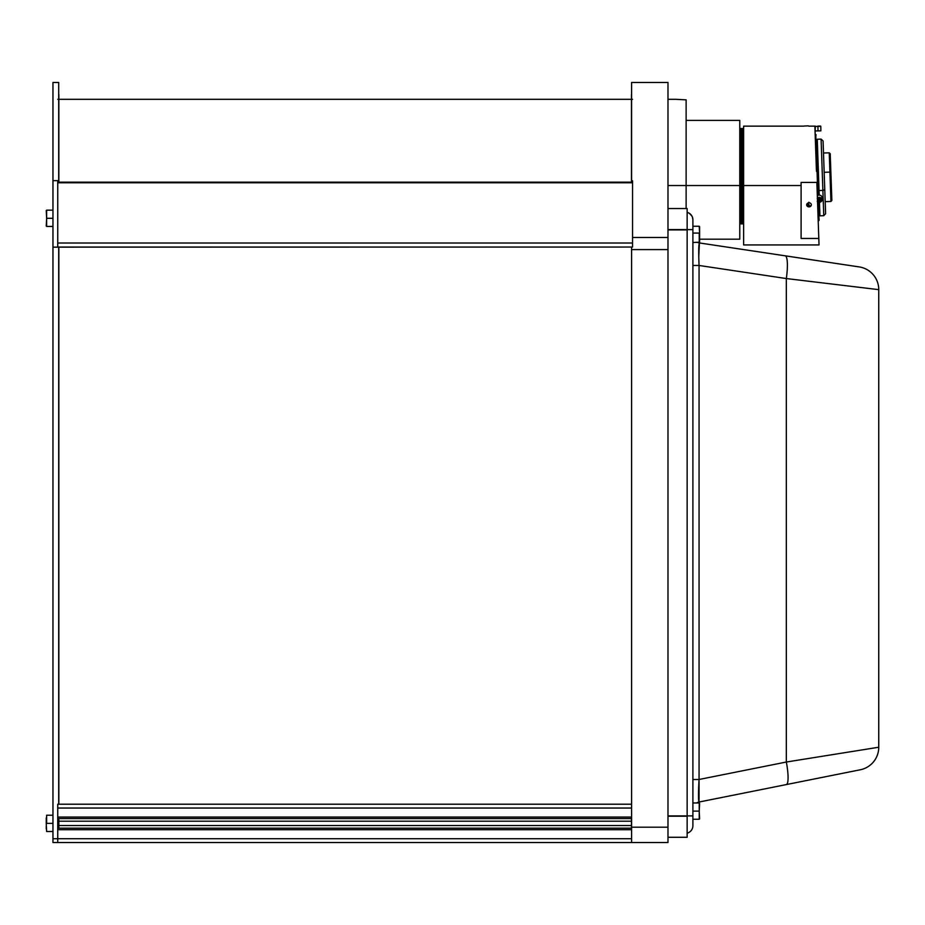 <?xml version="1.0" encoding="UTF-8"?>
<svg xmlns="http://www.w3.org/2000/svg" width="925" height="925" viewBox="0 0 925 925"><rect width="100%" height="100%" fill="white"/><g stroke="black" fill="none" stroke-linecap="round" stroke-linejoin="round"><path stroke-width="1.39" d="M819.018 244.524L818.81 238.465L801.096 238.465L801.096 182.433L816.844 182.398M816.856 182.433L818.81 238.465L816.856 182.433L801.096 182.433L801.096 185.543L743.619 185.543L743.619 244.94L819.03 244.94M803.86 126.147L743.619 126.147L743.619 185.543L801.096 185.543L801.096 238.465L818.81 238.465L818.972 243.298M806.808 205.535L809.04 206.784L811.225 205.477M814.994 129.396L814.89 126.401M816.382 169.125L814.89 126.147L808.658 126.147M816.463 171.298L815.029 130.379M815.966 157.123L816.104 160.973M810.716 206.159L809.953 206.622M809.502 206.738L807.698 206.46M807.328 206.206L808.126 205.847M816.37 168.685L816.948 168.662L815.757 134.507L817.873 195.372L816.948 168.662L816.37 168.685M819.134 220.277L818.116 202.147L818.764 220.67L818.186 220.693M818.255 195.233L817.33 168.732L818.255 195.233M824.163 172.304L829.91 172.108L829.239 152.822L829.91 172.108L830.87 172.27L830.222 153.747L830.87 172.27L829.91 172.108L830.939 201.453L829.91 172.108L824.163 172.304M818.44 173.079L817.48 173.114L818.44 173.079M831.864 200.471L830.87 172.27L831.864 200.471L830.939 201.453L825.192 201.662M819.457 202.321L819.932 215.837L823.759 215.698L825.609 213.721L824.776 189.694L822.88 190.411L823.759 215.698L822.88 190.411L819.053 190.538L819.215 195.094M823.077 140.993L825.609 213.687M821.088 139.108L822.88 190.411L824.776 189.694L823.077 140.958L821.088 139.108L822.88 190.411L819.053 190.538L817.261 139.247L821.088 139.108M808.901 202.205L808.924 202.818A2.336 2.023 -2 0 1 809.086 206.865L809.086 206.865A2.336 2.023 -2 0 1 808.924 202.818L808.901 202.205M807.594 205.616L807.537 203.697L808.993 204.367L809.063 206.275L807.594 205.616M808.462 125.858L804.033 126.02M817.411 198.436A2.544 2.197 -1 0 1 821.735 200.182L822.071 200.066A2.879 2.486 179 0 0 817.388 197.915A2.879 2.486 -1 0 1 822.071 200.066A2.879 2.486 -1 0 1 817.527 201.87A2.879 2.486 179 0 0 822.071 200.066L821.735 200.182A2.544 2.197 -1 0 1 817.527 201.627M817.793 199.777A2.879 2.486 179 0 0 820.683 199.696A2.879 2.486 -1 0 1 817.793 199.777M818.868 198.748A1.919 1.665 179 0 0 819.631 198.713M817.318 195.695A2.879 2.486 -1 0 1 822.024 197.811A2.879 2.486 179 0 0 817.318 195.695M817.249 198.597L819.943 197.869L821.735 199.754L820.406 201.916L817.249 201.384M820.556 200.806L820.718 199.384L819.365 198.551L817.862 199.153L817.7 200.586L819.041 201.407L820.556 200.806M817.7 200.586L817.862 199.153M817.92 126.39L815.052 126.436L817.92 126.39L818.001 130.888L817.92 126.39L820.799 126.332L817.92 126.39M815.376 126.147L815.133 130.945L820.88 130.841L820.799 126.332L817.92 126.101L820.452 126.054M631.59 82.464L631.59 180.768L632.55 180.768L632.55 237.459L667.989 237.459L667.989 82.464L667.989 237.459L632.55 237.459L632.55 247.044L631.59 247.044L631.59 842.536L667.989 842.536L631.59 842.536L631.59 827.204L667.989 827.204L631.59 827.204L631.59 249.588L667.989 249.588L631.59 249.588L631.59 247.044L632.55 247.044L632.55 180.768L631.59 180.768L631.59 182.167L631.59 82.464L667.989 82.464M667.989 842.536L667.989 237.459L667.989 842.536M57.743 842.536L631.59 842.536L57.743 842.536L57.743 838.709L57.743 842.536L57.743 838.709L52.956 838.709L57.743 838.709L57.743 804.218L58.703 804.218L58.703 247.148L52.956 247.148L52.956 82.464L52.956 842.536L57.743 842.536L52.956 842.536L52.956 247.148L632.55 247.044L57.743 247.044L57.743 243.009L57.743 247.044M632.55 243.009L57.743 243.009L632.55 243.009M632.55 182.167L57.743 182.167L57.743 182.78L632.55 182.78L57.743 182.78L57.743 243.009M58.703 182.167L58.703 180.653L52.956 180.653L58.703 180.653L58.703 82.464L52.956 82.464M57.743 182.78L57.743 180.768L58.703 180.768L58.703 82.464M58.703 804.218L631.59 804.218L58.703 804.218L58.703 247.044M57.743 829.702L631.59 829.702L57.743 829.702L57.743 838.709L631.59 838.709L57.743 838.709L57.743 804.218M696.618 802.969A7.666 7.666 0 0 1 699.057 802.033A7.666 7.666 0 0 0 696.618 802.969M699.057 779.486C698.294 793.303 698.294 800.819 699.057 802.033L860.262 769.785A22.986 22.986 0 0 0 878.75 747.238A22.986 22.986 0 0 1 860.262 769.785L786.331 784.573A22.986 4.428 -101.3 0 0 786.331 762.027A22.986 4.428 78.7 0 1 786.331 784.573L699.057 802.033L699.057 779.486L692.894 779.486L699.057 779.486L699.057 265.463L699.057 779.486L786.331 762.027L878.75 747.238L786.331 762.027L699.057 779.486M692.894 265.463L699.057 265.463L692.894 265.463M858.828 266.863L699.427 242.951A7.666 7.666 0 0 1 697.866 242.547A7.666 7.666 0 0 0 699.427 242.951C698.629 244.212 698.502 251.716 699.057 265.463L786.331 278.552L786.331 762.027L786.331 278.552L878.75 289.652L878.75 747.238L878.75 289.652L786.331 278.552A22.986 4.463 -81.5 0 0 785.232 255.82L859.163 266.909A22.986 22.986 0 0 1 878.75 289.652A22.986 22.986 0 0 0 859.163 266.909L785.232 255.82A22.986 4.463 98.5 0 1 786.331 278.552L699.057 265.463L698.872 261M785.232 255.82L699.427 242.951L698.757 256.734M692.894 219.792L692.894 825.724A7.666 7.666 0 0 1 687.148 833.147A7.666 7.666 0 0 0 692.894 825.724L692.894 815.908L687.148 815.908L692.894 815.908L692.894 229.608L687.148 229.608L692.894 229.608L692.894 219.792A7.666 7.666 0 0 0 687.148 212.368A7.666 7.666 0 0 1 692.894 219.792L692.49 217.306M691.981 216.149L689.449 213.386L687.148 212.368M57.743 818.59L631.59 818.59L57.743 818.59M57.743 817.053L631.59 817.053L57.743 817.053L57.743 808.045L631.59 808.045L57.743 808.045M631.59 828.164L57.743 828.164L631.59 828.164M631.59 821.203L58.842 821.203M58.842 825.551L631.59 825.551M687.148 815.908L687.148 229.608L667.989 229.608L687.148 229.608L687.148 208.53L667.989 208.53L687.148 208.53L687.148 815.908L667.989 815.908M58.842 818.59L58.842 828.164L58.842 818.59M58.842 247.044L58.842 804.218M58.842 94.535L58.842 182.167L58.703 94.535M631.451 828.164L631.451 818.59M631.451 820.452L631.451 826.303M631.451 182.167L631.451 94.535L631.451 182.167M52.956 226.452L46.632 226.452L46.632 218.312L46.25 226.07M52.956 218.312L46.632 218.312L52.956 218.312M46.25 210.542L46.632 218.312L46.632 210.16L52.956 210.16M52.956 815.237L46.632 815.237L46.632 823.377L52.956 823.377L46.25 823.377L46.632 831.517L52.956 831.517M46.632 820.498L46.25 823.377L46.25 817.885M46.25 828.869L46.25 826.256M692.894 226.255L699.219 226.255L699.601 233.146L699.601 226.637M692.894 233.077L699.219 233.077L692.894 233.077M699.219 242.547L699.219 233.077L699.601 242.165L699.601 233.146L699.601 242.153L692.894 242.547M699.601 231.84L699.601 233.863M692.894 802.969L699.219 802.969L699.219 811.121L699.601 803.351M692.894 811.121L699.219 811.121L692.894 811.121M699.601 818.879L699.219 811.121L699.219 819.261L692.894 819.261M686.13 185.543L667.989 185.543L686.13 185.543L686.13 99.854L675.793 99.322L686.13 99.854L686.13 185.543L739.78 185.543L686.13 185.543L686.13 208.53L686.13 185.543M699.601 239.193L739.78 239.193L739.78 120.4L686.13 120.4M739.78 239.193L739.78 121.649M687.148 229.909L687.148 837.275L667.989 837.275L687.148 837.275L687.148 816.208L667.989 816.208L687.148 816.208L687.148 229.909L667.989 229.909M739.78 223.862L740.74 223.862L740.74 185.543L739.78 185.543L740.74 185.543L740.74 128.54L740.74 223.862L741.7 223.862L741.7 185.543L740.74 185.543L741.7 185.543L741.7 128.54L741.7 223.862L742.659 223.862L742.659 185.543L741.7 185.543L742.659 185.543L742.659 128.54L739.78 128.54M815.179 134.518L816.151 134.877M823.493 153.018L829.239 152.822L830.222 153.747M817.85 156.001L816.891 156.036M811.005 205.847L809.051 205.847M822.082 199.788L822.036 197.534M632.55 99.322L57.743 99.322M667.989 99.322L675.793 99.322"/></g></svg>
